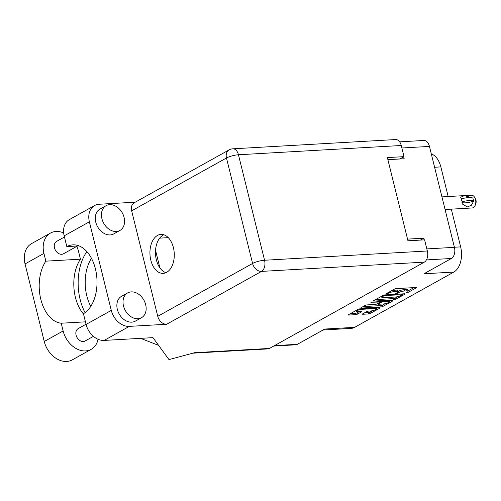 <?xml version="1.0" encoding="UTF-8"?>
<svg xmlns="http://www.w3.org/2000/svg" width="501" height="501" viewBox="0 0 501 501"><rect width="100%" height="100%" fill="white"/><g stroke="black" fill="none" stroke-linecap="round" stroke-linejoin="round"><path stroke-width="0.75" d="M362.204 309.292A3.726 0.845 166.1 0 0 357.138 310.664A3.726 0.845 166.1 0 0 356.43 311.39A3.726 0.845 166.1 0 0 357.896 311.697L361.183 311.509A1.39 0.313 166.1 0 1 361.735 311.622A1.39 0.313 166.1 0 1 361.465 311.898L357.401 314.165A1.39 0.313 166.1 0 1 355.503 314.678L348.865 315.054A1.39 0.313 166.1 0 1 348.32 314.941A1.39 0.313 166.1 0 1 348.583 314.666L358.09 309.368A1.39 0.313 166.1 0 1 359.987 308.854L379.576 307.739A1.39 0.313 166.1 0 1 380.127 307.858A1.39 0.313 166.1 0 1 379.864 308.128L370.352 313.426A1.39 0.313 166.1 0 1 368.454 313.939L362.962 314.252A1.39 0.313 166.1 0 1 362.411 314.14A1.39 0.313 166.1 0 1 362.68 313.864L366.745 311.597A1.39 0.313 166.1 0 1 368.642 311.083L370.79 310.964A3.726 0.845 166.1 0 0 374.667 310.119A3.726 0.845 166.1 0 0 376.564 308.866A3.726 0.845 166.1 0 0 375.105 308.56L362.204 309.292L362.066 308.735M370.865 302.247L379.338 302.047A1.39 0.313 166.1 0 1 379.883 302.159A1.39 0.313 166.1 0 1 379.62 302.435L376.921 303.938A1.39 0.313 166.1 0 1 375.024 304.451L367.076 304.902A1.39 0.313 166.1 0 0 365.185 305.416L361.115 307.683A1.39 0.313 166.1 0 0 360.852 307.952A1.39 0.313 166.1 0 0 361.396 308.071L380.992 306.956A1.39 0.313 166.1 0 0 382.883 306.443L392.396 301.145A1.39 0.313 166.1 0 0 392.659 300.869A1.39 0.313 166.1 0 0 392.114 300.757L370.865 302.247M424.241 239.866L423.827 238.188L407.538 239.115M426.833 248.903L454.426 247.337L429.451 146.417L401.858 147.989M387.88 159.669L404.163 158.742L403.687 156.813M373.928 301.082L393.523 299.974A1.39 0.313 166.1 0 0 395.421 299.46L404.927 294.162A1.39 0.313 166.1 0 0 405.19 293.887A1.39 0.313 166.1 0 0 404.645 293.774L385.056 294.889A1.39 0.313 166.1 0 0 383.159 295.396L373.646 300.7A1.39 0.313 166.1 0 0 373.383 300.969A1.39 0.313 166.1 0 0 373.928 301.082L373.815 300.606M407.194 292.133L405.898 292.941L407.607 292.665L416.174 287.893A1.39 0.313 166.1 0 0 416.437 287.624A1.39 0.313 166.1 0 0 415.893 287.505L396.297 288.62A1.39 0.313 166.1 0 0 394.4 289.133L385.839 293.905L388.469 293.198A4.459 1.008 166.1 0 1 394.531 291.563L396.166 291.469A4.459 1.008 166.1 0 1 397.913 291.839A4.459 1.008 166.1 0 1 397.068 292.709L395.777 293.517L398.596 292.622A4.459 1.008 166.1 0 1 404.658 290.987L406.286 290.899A4.459 1.008 166.1 0 1 408.039 291.263A4.459 1.008 166.1 0 1 407.194 292.133M274.479 345.634L297.35 344.331L324.773 329.051L354.608 327.353L453.8 272.081L423.971 273.778L451.395 258.491L426.42 259.913M431.305 153.907A19.871 12.368 86.7 0 1 440.849 166.902L448.182 196.536M451.307 209.149L460.644 246.887A19.871 12.368 86.7 0 1 453.8 272.081M354.608 327.353A19.871 12.368 86.7 0 1 351.082 328.405L323.076 329.996M423.827 238.188L420.427 240.079M408.039 291.263L407.708 289.922A4.459 1.008 166.1 0 0 405.954 289.553L406.286 290.899M397.838 291.519L398.264 291.281A4.459 1.008 166.1 0 1 404.326 289.647L405.954 289.553M397.913 291.839L397.581 290.499A4.459 1.008 166.1 0 0 395.834 290.129L396.166 291.469M391.801 290.58A4.459 1.008 166.1 0 1 394.199 290.223L395.834 290.129M407.958 290.943L413.926 287.618M375.562 299.629L393.191 298.627A1.39 0.313 166.1 0 0 395.089 298.12L397.688 296.667M402.516 294.738L385.125 295.446L382.626 296.454A4.459 1.008 166.1 0 0 381.781 297.331A4.459 1.008 166.1 0 0 383.534 297.694L395.289 297.024A4.459 1.008 166.1 0 0 401.351 295.39L402.516 294.738M390.147 300.869L388.958 301.533M384.987 303.744L382.551 305.103L382.883 306.443M363.031 306.618L380.66 305.61A1.39 0.313 166.1 0 0 382.551 305.103M383.271 303.982A3.726 0.845 166.1 0 0 387.148 303.143A3.726 0.845 166.1 0 0 389.045 301.884A3.726 0.845 166.1 0 0 387.58 301.577L383.04 301.84A1.39 0.313 166.1 0 0 381.142 302.347L378.443 303.85A1.39 0.313 166.1 0 0 378.18 304.126A1.39 0.313 166.1 0 0 378.725 304.239L383.271 303.982M350.493 313.601L355.171 313.332A1.39 0.313 166.1 0 0 357.069 312.824L359.223 311.622M364.59 312.799L368.122 312.599A1.39 0.313 166.1 0 0 370.02 312.085L372.437 310.739M376.47 308.491L377.616 307.852M297.35 344.331A8.799 5.48 86.7 0 1 295.79 344.801L273.728 346.053M454.426 247.337A8.799 5.48 86.7 0 1 451.395 258.491M399.623 141.846L423.859 140.468A8.799 5.48 86.7 0 1 429.451 146.417M98.071 339.277A22.138 16.589 -119.1 0 1 91.207 349.329A22.138 16.589 -119.1 0 1 85.615 350.919A22.138 16.589 -119.1 0 1 63.132 330.967L61.216 323.22L85.446 321.842M91.207 349.329L72.319 359.85A22.138 16.589 -119.1 0 1 66.727 361.446A22.138 16.589 -119.1 0 1 44.245 341.494L25.05 263.927A22.138 16.589 -119.1 0 1 31.569 243.605L50.457 233.078A22.138 16.589 -119.1 0 1 63.658 232.946M109.681 204.652A14.191 10.634 60.9 0 0 106.093 205.679A14.191 10.634 60.9 0 0 102.655 221.022A14.191 10.634 60.9 0 0 116.326 231.493A14.191 10.634 60.9 0 0 119.914 230.473A14.191 10.634 60.9 0 0 123.346 215.123A14.191 10.634 60.9 0 0 109.681 204.652M106.093 205.679L99.937 209.111A14.191 10.634 60.9 0 0 96.499 224.454A14.191 10.634 60.9 0 0 110.164 234.925A14.191 10.634 60.9 0 0 113.752 233.904L119.914 230.473M131.268 291.883A14.191 10.634 60.9 0 0 127.68 292.903A14.191 10.634 60.9 0 0 124.242 308.253A14.191 10.634 60.9 0 0 137.913 318.724A14.191 10.634 60.9 0 0 141.501 317.703A14.191 10.634 60.9 0 0 144.933 302.353A14.191 10.634 60.9 0 0 131.268 291.883M127.68 292.903L121.524 296.335A14.191 10.634 60.9 0 0 118.086 311.685A14.191 10.634 60.9 0 0 131.75 322.156A14.191 10.634 60.9 0 0 135.339 321.135L141.501 317.703M166.67 272.331A19.514 12.149 -93.3 0 0 173.941 250.35A19.514 12.149 -93.3 0 0 160.996 234.399A19.514 12.149 -93.3 0 0 157.539 235.426A19.514 12.149 -93.3 0 0 150.269 257.408A19.514 12.149 -93.3 0 0 163.213 273.364A19.514 12.149 -93.3 0 0 166.67 272.331M165.956 272.688A19.514 12.149 86.7 0 1 155.56 254.865A19.514 12.149 86.7 0 1 163.082 235.113A19.514 12.149 86.7 0 1 163.796 234.756M93.424 336.365L85.082 341.018A7.095 5.317 -119.1 0 1 83.285 341.525A7.095 5.317 -119.1 0 1 76.453 336.29A7.095 5.317 -119.1 0 1 78.175 328.618L86.04 324.235M77.467 245.997L63.495 253.788A7.095 5.317 -119.1 0 1 61.698 254.295A7.095 5.317 -119.1 0 1 54.866 249.06A7.095 5.317 -119.1 0 1 56.588 241.388L64.454 237.004M111.297 310.388A17.742 13.289 60.9 0 0 129.314 326.376L166.683 324.253A8.799 6.594 -119.1 0 1 157.746 316.319L252.592 263.47L226.483 157.99A8.799 1.991 166.1 0 1 238.451 154.765A8.799 5.48 -93.3 0 0 232.859 148.816L395.652 139.554A8.799 5.48 86.7 0 1 401.245 145.503L238.451 154.765L264.553 260.244L427.347 250.982A8.799 5.48 86.7 0 1 424.316 262.142L269.45 348.439L194.595 352.698L168.981 359.605L152.962 337.643L104.102 340.423A17.742 13.289 -119.1 0 1 86.091 324.435L111.297 310.388L89.378 221.818A17.742 13.289 60.9 0 1 94.608 205.535A17.742 13.289 60.9 0 1 99.092 204.258L135.251 202.197M157.746 316.319L131.644 210.84A8.799 6.594 -119.1 0 1 134.237 202.761L229.076 149.912A8.799 6.594 60.9 0 0 226.483 157.99L131.644 210.84M86.091 324.435L83.429 313.701A35.483 22.088 -93.3 0 0 96.374 273.665A35.483 22.088 -93.3 0 0 72.87 244.864A35.483 22.088 -93.3 0 0 66.827 246.605L64.172 235.865A17.742 13.289 -119.1 0 1 69.395 219.582L94.608 205.535M79.07 245.91L66.827 246.605M387.868 159.612L399.892 158.93L404 156.644L401.245 145.503M427.347 250.982L424.591 239.847L407.958 240.793L387.367 157.59L404 156.644M269.45 348.439A8.799 5.48 86.7 0 1 267.891 348.903L192.829 353.174M168.28 237.649L159.675 238.144M155.542 250.325L159.888 267.872M86.873 251.608A43.994 27.386 -93.3 0 0 85.057 312.63M90.756 306.387A35.483 22.088 86.7 0 1 91.464 258.303M140.581 338.35L158.585 345.358M76.766 246.392A22.138 16.589 -119.1 0 1 78.532 251.433L80.454 259.186L45.854 261.153L43.938 253.406A22.138 16.589 -119.1 0 1 50.457 233.078M45.854 261.153A35.483 22.088 -93.3 0 0 40.806 299.279A35.483 22.088 -93.3 0 0 61.216 323.22M80.454 259.186A35.483 22.088 -93.3 0 0 83.529 314.077M441.945 196.887L471.46 195.208A6.388 3.977 86.7 0 1 474.76 197.544A6.388 3.977 86.7 0 1 475.518 199.53A6.388 3.977 86.7 0 1 475.198 205.272A6.388 3.977 86.7 0 1 472.186 207.965L445.063 209.506M462.041 201.759A11.423 2.586 -13.9 0 1 473.633 201.101L471.385 205.266L467.295 206.957L462.329 204.001L461.872 201.859M474.76 197.544L475.443 198.797A4.258 2.649 86.7 0 1 475.95 200.118A4.258 2.649 86.7 0 1 475.737 203.945L475.198 205.272M473.633 201.101L472.9 198.152A11.423 2.586 166.1 0 0 461.315 198.809L460.663 197.275L464.339 195.622L472.531 197.933M473.458 201.195A8.799 1.991 -13.9 0 1 461.96 202.31M461.315 198.809L461.521 200.325L461.139 198.903M370.984 302.191L371.066 302.516M404.326 289.647L404.658 290.987M398.264 291.281L398.596 292.622M397.318 292.565L397.487 293.242M394.199 290.223L394.531 291.563M388.306 292.528L388.469 293.198M387.198 293.148L387.361 293.818M416.074 287.505L416.174 287.893M407.438 291.989L407.607 292.665M393.191 298.627L393.523 299.974M404.833 293.768L404.927 294.162M395.089 298.12L395.421 299.46M402.184 293.912L402.322 294.469M384.987 294.889L385.125 295.446M383.641 295.189L383.797 295.803M382.463 295.784L382.626 296.454M392.296 300.75L392.396 301.145M380.66 305.61L380.992 306.956M361.277 307.589L361.396 308.071M379.201 301.489L379.338 302.047M387.442 301.02L387.58 301.577M382.902 301.283L383.04 301.84M380.91 301.395L381.142 302.347M378.28 303.18L378.443 303.85M374.967 308.002L375.105 308.56M361.371 311.503L361.465 311.898M357.069 312.824L357.401 314.165M355.171 313.332L355.503 314.678M348.746 314.578L348.865 315.054M379.764 307.739L379.864 308.128M370.02 312.085L370.352 313.426M368.122 312.599L368.454 313.939M362.843 313.77L362.962 314.252M440.849 166.902L434.611 167.259M454.401 247.237L460.644 246.887M129.314 326.376L104.102 340.423M424.316 262.142L261.522 271.398L166.683 324.253M89.378 221.818L64.172 235.865M252.592 263.47A8.799 6.594 60.9 0 0 261.522 271.398A8.799 5.48 86.7 0 0 264.553 260.244A8.799 1.991 166.1 0 0 252.592 263.47M43.938 253.406L25.05 263.927M63.132 330.967L44.245 341.494M402.541 293.893L402.704 294.55M381.53 296.304L381.781 297.331M379.708 301.464L379.883 302.159M388.814 300.944L389.045 301.884M377.986 303.343L378.18 304.126M376.332 307.927L376.564 308.866M356.192 310.426L356.43 311.39M232.859 148.816A8.799 8.799 0 0 0 229.076 149.912"/></g></svg>
